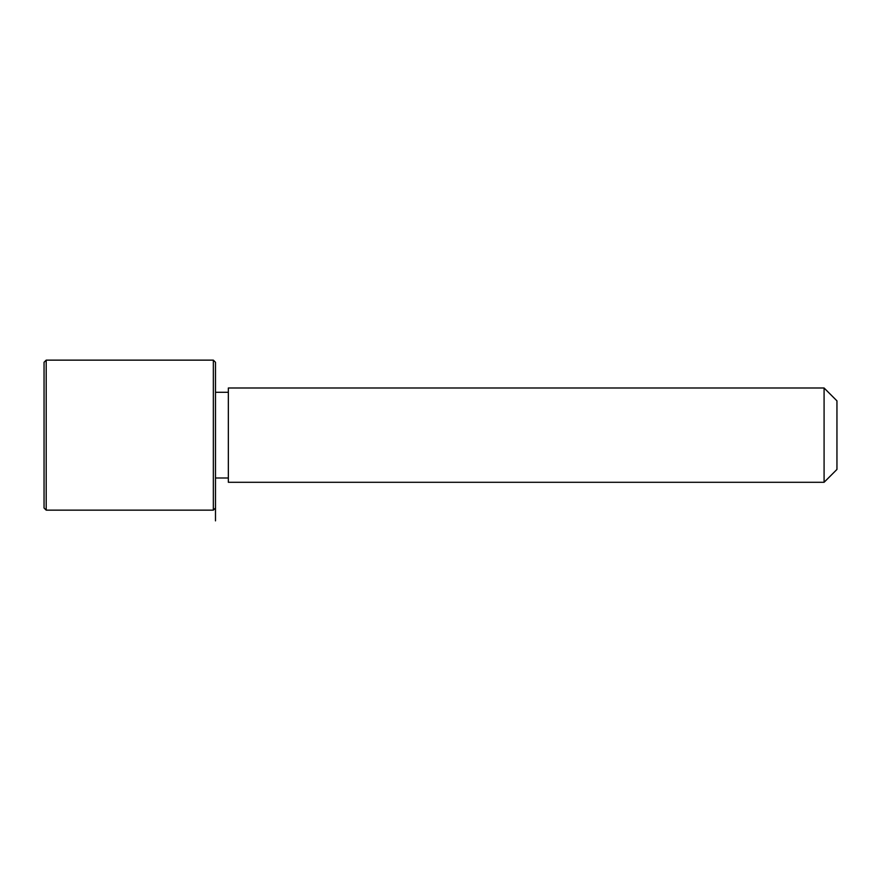 <?xml version="1.0" encoding="UTF-8"?>
<svg xmlns="http://www.w3.org/2000/svg" width="881" height="881" viewBox="0 0 881 881"><rect width="100%" height="100%" fill="white"/><g stroke="black" fill="none" stroke-linecap="round" stroke-linejoin="round"><path stroke-width="1.32" d="M228.344 482.292L228.344 387.992L824.087 387.992L824.087 482.292L228.344 482.292M824.087 482.292L836.95 469.43L836.95 400.855L824.087 387.992M213.345 510.143L215.493 508.007L215.493 362.278L213.345 360.142L46.197 360.142L46.197 510.143L213.345 510.143L213.345 360.142M46.197 510.143L44.05 508.007L44.05 362.278L46.197 360.142M215.493 435.148L215.493 520.858M228.344 477.998L215.493 477.998M228.344 392.287L215.493 392.287"/></g></svg>

